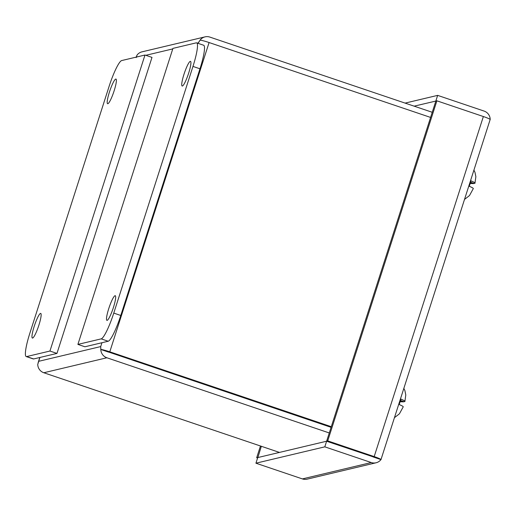 <?xml version="1.0" encoding="UTF-8"?>
<svg xmlns="http://www.w3.org/2000/svg" width="516" height="516" viewBox="0 0 516 516"><rect width="100%" height="100%" fill="white"/><g stroke="black" fill="none" stroke-linecap="round" stroke-linejoin="round"><path stroke-width="0.77" d="M373.081 456.924L380.969 459.595A8.953 8.804 -103.4 0 1 376.067 462.775L307.188 479.138A8.953 8.804 -103.4 0 1 302.395 478.913L255.93 463.2L257.736 457.576L326.615 441.219L373.816 457.079M381.008 459.511L490.187 119.448A8.953 0.864 -162.2 0 0 483.363 116.532L374.184 456.596A8.953 0.864 -162.2 0 1 381.008 459.511L326.654 441.135L435.839 101.072L436.897 100.82L327.718 440.883L326.654 441.135M261.341 446.295L257.871 457.544M435.968 101.039L414.129 106.154M374.184 456.596L327.718 440.883M483.363 116.532L436.897 100.82M255.93 463.2L324.809 446.843L326.615 441.219M376.067 462.775A8.953 8.804 -103.4 0 1 371.275 462.549L324.809 446.843M260.457 445.998L256.684 457.757L257.748 457.505M257.581 458.06L256.684 457.757M435.846 101.001L437.652 95.376L405.099 103.103M490.032 119.319L490.2 119.377A8.953 8.804 76.6 0 0 484.118 111.082L437.652 95.376M381.221 459.111L380.969 459.595M115.049 295.7A13.016 2.038 108.7 0 1 115.255 295.707A13.016 2.038 108.7 0 1 113.217 308.084A13.016 2.038 108.7 0 1 107.128 320.372A13.016 2.038 108.7 0 1 106.922 320.365A13.016 2.038 108.7 0 1 108.953 307.988A13.016 2.038 108.7 0 1 115.049 295.7M190.288 61.359A13.016 2.038 108.7 0 1 190.494 61.365A13.016 2.038 108.7 0 1 188.463 73.743A13.016 2.038 108.7 0 1 182.367 86.024A13.016 2.038 108.7 0 1 182.161 86.024A13.016 2.038 108.7 0 1 184.193 73.64A13.016 2.038 108.7 0 1 190.288 61.359M113.765 313.096L192.965 66.416A26.032 4.076 -71.3 0 0 196.641 42.867A26.032 4.076 -71.3 0 0 196.228 42.854L172.931 48.388L77.897 344.404L101.188 338.87A26.032 4.076 -71.3 0 0 113.765 313.096L120.776 315.47L199.976 68.789A26.032 4.076 -71.3 0 0 203.659 45.24L196.641 42.867M77.897 344.404L84.908 346.771L108.199 341.244A26.032 4.076 -71.3 0 0 120.776 315.47M107.831 103.729A13.016 2.038 108.7 0 1 107.625 103.722A13.016 2.038 108.7 0 1 109.656 91.345A13.016 2.038 108.7 0 1 115.752 79.064A13.016 2.038 108.7 0 1 115.958 79.064A13.016 2.038 108.7 0 1 113.926 91.448A13.016 2.038 108.7 0 1 107.831 103.729M32.592 338.077A13.016 2.038 108.7 0 1 32.385 338.07A13.016 2.038 108.7 0 1 34.417 325.693A13.016 2.038 108.7 0 1 40.512 313.406A13.016 2.038 108.7 0 1 40.719 313.412A13.016 2.038 108.7 0 1 38.687 325.79A13.016 2.038 108.7 0 1 32.592 338.077M109.115 86.333L29.915 333.013A26.032 4.076 -71.3 0 0 26.232 356.562A26.032 4.076 -71.3 0 0 26.651 356.575L49.942 351.041L144.983 55.031L121.692 60.559A26.032 4.076 -71.3 0 0 109.115 86.333M26.232 356.562L33.25 358.936A26.032 4.076 -71.3 0 0 33.663 358.949L56.96 353.415L151.994 57.399L144.983 55.031M49.942 351.041L56.96 353.415M331.085 427.338L107.979 351.815M108.689 352.144L100.801 349.48L100.704 346.578L100.839 349.397L331.111 427.254M37.752 364.341L38.694 361.31L37.739 364.457A8.953 8.804 76.6 0 0 43.815 372.752L279.453 452.416M100.801 349.48A8.953 8.804 76.6 0 0 106.883 357.769L329.279 432.963M100.839 349.397A8.953 0.864 17.8 0 1 109.792 351.815L331.291 426.7M197.293 43.086L198.215 42.867L200.137 40.119A8.953 0.864 17.8 0 1 209.09 42.538L430.589 117.422M200.563 40.184L200.15 40.048A8.953 8.804 -103.4 0 1 209.844 37.087L432.24 112.282M136.198 57.599L137.082 55.025A8.953 8.804 -103.4 0 1 141.984 51.845L205.052 36.862M198.06 43.344L200.15 40.048M136.288 57.095L136.83 55.509M473.211 188.695C473.688 188.392 472.372 187.579 469.257 186.27A16.796 2.632 108.7 0 0 470.173 183.548A16.796 2.632 108.7 0 0 470.998 180.845C474.107 182.148 475.423 182.961 474.952 183.27L474.159 183.457L470.579 182.245M474.023 170.306L474.978 172.318L475.868 176.704L474.952 183.27M470.489 182.535L473.604 183.593L470.192 183.49M403.131 406.956C403.615 406.653 402.293 405.84 399.184 404.531A16.796 2.632 108.7 0 0 400.094 401.809A16.796 2.632 108.7 0 0 400.926 399.107C404.028 400.41 405.35 401.222 404.879 401.532L404.086 401.719L400.506 400.506M403.944 388.567L404.905 390.58L405.789 394.966L404.879 401.532M400.416 400.797L403.525 401.848L400.113 401.751M371.275 462.549L302.395 478.913M192.965 66.416L199.976 68.789M101.188 338.87L108.199 341.244M33.663 358.949L26.651 356.575M106.883 357.769L43.815 372.752M101.942 342.727L100.704 346.578L38.694 361.31L39.925 357.459M209.09 42.538L109.792 351.815M145.822 55.309L172.763 48.91M38.126 362.703L39.797 357.491M136.243 57.102L136.469 56.392M464.729 199.26L469.495 195.545L473.307 188.598M394.65 417.521L399.416 413.806L403.228 406.86"/></g></svg>
